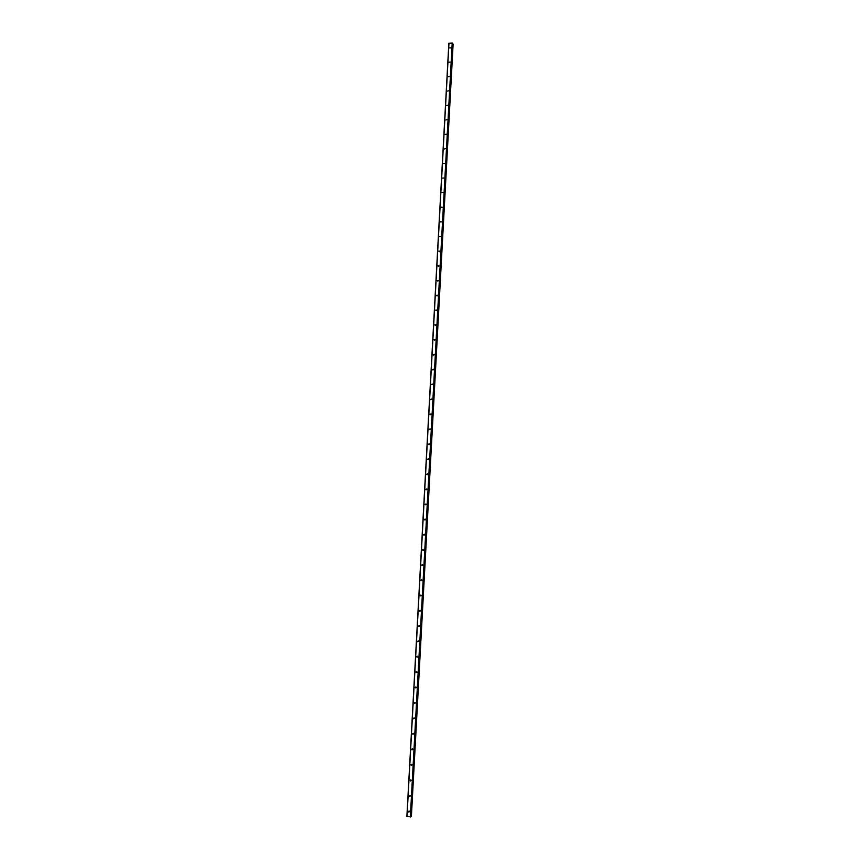 <?xml version="1.0" encoding="UTF-8"?>
<svg xmlns="http://www.w3.org/2000/svg" width="860" height="860" viewBox="0 0 860 860"><rect width="100%" height="100%" fill="white"/><g stroke="black" fill="none" stroke-linecap="round" stroke-linejoin="round"><path stroke-width="1.29" d="M408.392 811.496L409.113 811.023L409.5 811.646L408.779 812.12L408.392 811.496M409.242 795.898L409.983 795.425L410.338 796.038L409.607 796.51L409.242 795.898M410.091 780.321L410.844 779.859L411.188 780.461L410.424 780.923L410.091 780.321M410.929 764.776L411.714 764.325L412.026 764.905L411.252 765.357L410.929 764.776M411.768 749.243L412.864 749.372L412.467 748.759L412.864 749.383L412.069 749.823L411.768 749.243M412.606 733.752L413.714 733.87L412.606 733.752M413.649 733.892L413.305 733.258M413.445 718.283L414.552 718.401L413.445 718.283M414.541 718.476L414.154 717.788M414.284 702.835L415.38 702.942L414.284 702.835M415.369 703.05L414.993 702.341M415.122 687.409L416.219 687.527L415.122 687.409M415.348 687.925L416.197 687.656L415.831 686.925M415.96 672.015L417.057 672.122L415.96 672.015M416.971 672.337L416.681 671.531M416.788 656.653L417.885 656.75L416.788 656.653M417.842 656.954L417.519 656.159M417.627 641.302L418.712 641.409L417.627 641.302M418.659 641.635L418.358 640.818M418.454 625.994L419.551 626.08L418.454 625.994M419.476 626.338L419.207 625.51M419.282 610.697L420.379 610.783L419.282 610.697M420.282 611.062L420.046 610.224M420.11 595.432L421.206 595.518L420.11 595.432M421.099 595.819L420.895 594.959M420.938 580.188L422.023 580.274L420.938 580.188M421.905 580.597L421.733 579.726M421.765 564.977L422.851 565.052L421.765 564.977M422.712 565.407L422.572 564.515M422.582 549.787L423.679 549.852L422.582 549.787M423.507 550.228L423.421 549.336M423.41 534.619L424.496 534.683L423.41 534.619M424.313 535.081L424.26 534.178M424.227 519.483L425.313 519.548L424.227 519.483M425.109 519.956L425.098 519.053M425.044 504.358L426.141 504.422L425.044 504.358M425.904 504.852L425.937 503.949M425.861 489.275L426.958 489.329L425.861 489.275M426.71 489.77L426.775 488.878M426.678 474.204L427.764 474.258L426.678 474.204M427.495 474.72L427.603 473.828M427.495 459.165L428.581 459.219L427.495 459.165M428.291 459.691L428.441 458.81M428.312 444.147L429.398 444.201L428.312 444.147M429.086 444.685L429.269 443.814M429.129 429.161L430.204 429.204L429.129 429.161M429.882 429.699L430.108 428.839M429.935 414.197L431.021 414.23L429.935 414.197M430.677 414.735L430.935 413.896M430.742 399.255L431.827 399.287L430.742 399.255M430.817 399.567L431.752 398.975M431.559 384.334L432.634 384.366L431.559 384.334M431.623 384.635L432.58 384.087M432.365 369.445L433.44 369.467L432.365 369.445M433.053 369.993L433.397 369.219M433.171 354.578L434.246 354.599L433.171 354.578M433.838 355.126L434.214 354.374M433.977 339.732L435.052 339.754L433.977 339.732M434.633 340.281L435.031 339.55M434.773 324.919L435.859 324.929L434.773 324.919M435.429 325.456L435.837 324.757M435.579 310.116L436.654 310.127L435.579 310.116M436.224 310.664L436.644 309.998M436.375 295.346L437.46 295.356L436.375 295.346M437.009 295.894L437.45 295.249M437.181 280.607L438.256 280.607L437.181 280.607M437.804 281.145L438.256 280.532M437.976 265.88L439.051 265.88L437.976 265.88M438.6 266.417L439.051 265.837M438.772 251.184L439.847 251.174L438.772 251.184M439.395 251.7L439.847 251.163L439.395 251.7M439.567 236.511L440.642 236.5L439.567 236.511M440.363 221.858L441.438 221.848L440.363 221.858M441.159 207.238L442.233 207.217L441.159 207.238M441.943 192.629L443.018 192.608L441.943 192.629M442.739 178.052L443.814 178.031L442.739 178.052M443.523 163.497L444.598 163.464L443.523 163.497M444.319 148.963L445.362 148.726L444.319 148.963M445.104 134.461L446.146 134.214L445.104 134.461M445.888 119.97L446.931 119.733L445.888 119.97M446.673 105.511L447.716 105.275L446.673 105.511M447.458 91.074L448.501 90.837L447.458 91.074M448.232 76.658L449.307 76.615L448.232 76.658M449.017 62.275L450.06 62.028L449.017 62.275M449.791 47.902L450.866 47.848L449.791 47.902M414.531 703.362L414.971 702.502M433.762 355.137L433.225 354.868M452.199 43L448.856 43.258L406.877 816.495L410.747 816.796L452.199 43L410.327 817M452.564 43.355L410.736 816.817M452.532 43.957L411.392 816.215M453.123 44.172L411.402 816.226L452.758 44M417.025 672.294L416.175 672.52M413.714 718.82L414.144 717.863M413.703 733.913L413.305 733.3M409.607 796.51L409.951 795.414M408.779 812.12L409.113 811.023M452.414 43.054L410.553 816.978M448.974 43.172L406.995 816.559M411.112 816.301L452.865 44.032L411.101 816.312M452.94 44.053L411.198 816.29M452.983 44.064L411.252 816.301M453.069 44.096L411.338 816.28M432.429 369.736L433.01 370.004M430.011 414.509L430.656 414.713M429.204 429.484L429.849 429.656M428.398 444.48L429.043 444.62M427.581 459.509L428.237 459.616M426.775 474.559L427.431 474.634M425.969 489.63L426.625 489.684M425.152 504.734L425.818 504.745M424.346 519.859L425.001 519.848M423.529 535.006L424.195 534.963M422.712 550.185L423.378 550.11M421.894 565.385L422.561 565.278M421.077 580.607L421.755 580.478M420.26 595.862L420.938 595.7M419.443 611.148L420.121 610.944M418.627 626.446L419.304 626.22M417.81 641.775L418.487 641.517M416.992 657.137L417.67 656.846M412.886 734.311L413.585 733.859M412.069 749.823L412.768 749.339M411.252 765.357L411.951 764.841M410.424 780.923L411.123 780.375"/></g></svg>
